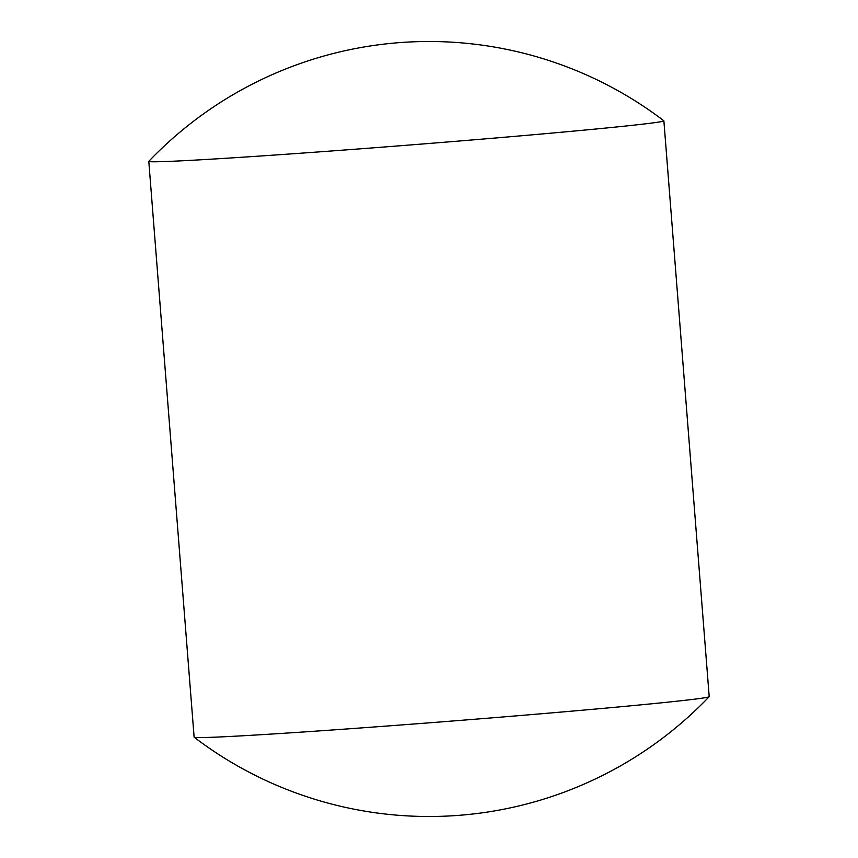 <?xml version="1.0" encoding="UTF-8"?>
<svg xmlns="http://www.w3.org/2000/svg" width="858" height="858" viewBox="0 0 858 858"><rect width="100%" height="100%" fill="white"/><g stroke="black" fill="none" stroke-linecap="round" stroke-linejoin="round"><path stroke-width="1.29" d="M148.799 161.368L194.123 737.172A258.333 4.161 -4.5 0 0 194.165 737.236A258.333 4.161 -4.5 0 0 312.087 731.391A258.333 4.161 -4.5 0 0 668.103 702.134A258.333 4.161 -4.5 0 0 709.158 696.707A258.333 4.161 -4.5 0 0 709.201 696.632L663.878 120.828A258.333 4.161 -4.5 0 0 663.835 120.763A387.505 387.505 0 0 0 148.842 161.293A258.333 4.161 -4.5 0 0 148.799 161.368A258.333 4.161 -4.5 0 0 266.774 155.588A258.333 4.161 -4.5 0 0 622.779 126.33A258.333 4.161 -4.5 0 0 663.878 120.828M194.165 737.236A387.505 387.505 0 0 0 709.158 696.707"/></g></svg>

